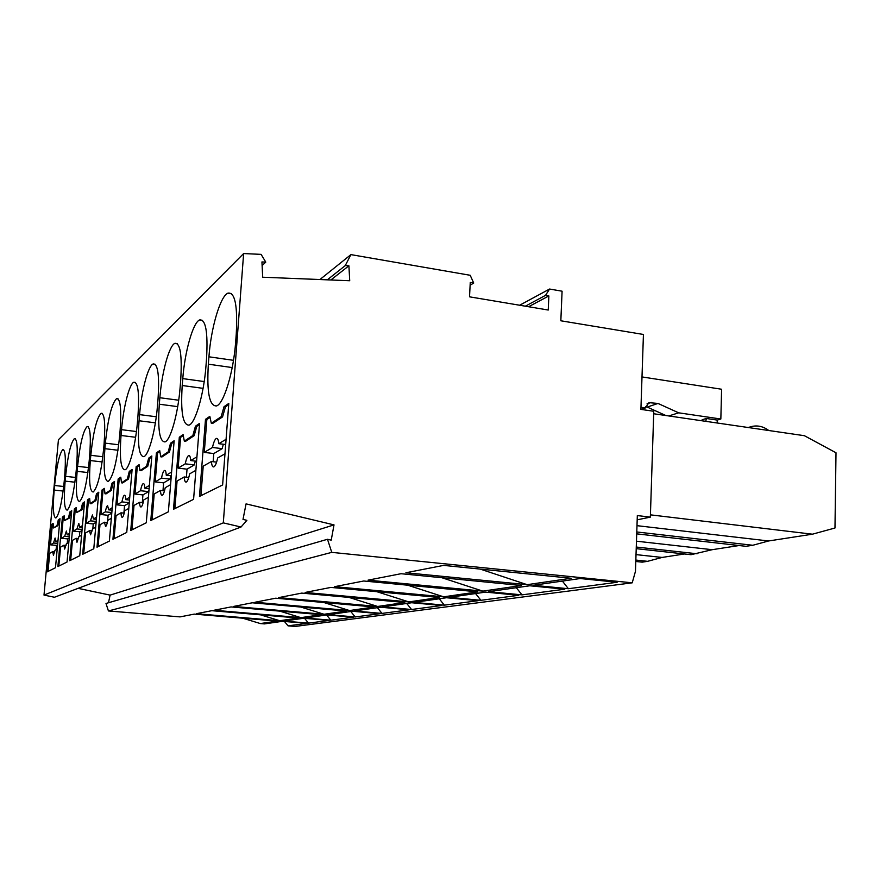 <?xml version="1.0" encoding="UTF-8"?>
<svg xmlns="http://www.w3.org/2000/svg" width="880" height="880" viewBox="0 0 880 880"><rect width="100%" height="100%" fill="white"/><g stroke="black" fill="none" stroke-linecap="round" stroke-linejoin="round"><path stroke-width="1.32" d="M528.572 306.735L548.856 295.933L545.534 295.361L549.571 289.036L562.089 291.203L560.835 320.782L643.434 334.466L640.904 409.387L653.774 411.268L650.353 517.121L637.329 515.57L635.459 571.362L632.214 582.824L295.064 626.439L288.057 625.856L284.449 621.467M548.856 295.933L548.24 310.035L469.524 296.824L470.261 282.458L473.715 283.052L470.206 275.286L350.911 254.617L345.235 265.628L348.909 265.782L349.712 280.742L262.68 277.222L261.943 261.943L265.771 262.108L261.107 254.364L243.628 253.561L223.3 522.874L241.032 527.021L246.884 520.322L243.012 519.409L246.059 503.877L334.015 524.887L331.221 540.155L327.492 539.275L331.76 552.365L632.214 582.824M288.057 625.856L306.955 623.359L282.502 621.302L264.429 623.898L260.337 623.557L242.704 618.189M260.337 623.557L277.277 621.093L194.238 614.119L180.048 616.891L108.427 610.951L105.996 603.471L327.492 539.275M108.493 602.745L110.099 595.122L78.122 588.346M241.032 527.021L54.45 597.256L44 595.078L58.432 439.758L243.628 253.561M636.999 525.668L768.603 540.969L812.438 534.193L834.977 528.011L836 452.76L804.386 435.699L653.697 413.754M549.571 289.036L519.64 305.239M545.534 295.361L525.327 306.196M473.715 283.052L470.118 285.252M345.235 265.628L327.283 279.84M350.911 254.617L319.913 279.543M265.771 262.108L262.119 265.54M103.565 449.735L104.049 444.257C105.534 423.698 104.555 413.358 101.134 413.248C96.756 417.802 93.302 431.827 90.794 455.312L90.321 460.559C88.781 480.942 89.727 491.425 93.181 491.997C97.504 487.861 100.969 473.781 103.565 449.735M96.514 493.768L94.908 500.467L90.156 503.613L89.65 498.454L87.516 499.906L82.654 554.29L93.786 548.768L98.78 492.217L96.514 493.768L97.515 493.878L95.909 500.566L91.146 503.712L90.156 503.613M119.57 436.667L120.076 430.892C121.572 409.332 120.428 398.563 116.622 398.563C111.76 403.513 108.009 418.385 105.358 443.157L104.874 448.668C103.301 470.041 104.434 480.975 108.262 481.47C113.069 477.004 116.831 462.066 119.57 436.667M112.013 483.186L110.264 490.281L104.995 493.768L104.39 488.389L102.025 489.995L96.998 547.184L109.362 541.057L114.532 481.459L112.013 483.186L113.069 483.296L111.32 490.391L106.029 493.889L104.995 493.768M137.434 422.092L137.951 415.987C139.469 393.327 138.094 382.074 133.848 382.228C129.371 383.812 123.376 407.297 121.539 429.671L121.033 435.479C119.427 457.93 120.769 469.359 125.048 469.766C129.371 468.688 135.564 445.214 137.434 422.092M129.283 471.383L127.38 478.929L121.495 482.823L120.78 477.191L118.14 478.995L112.926 539.286L126.742 532.444L132.11 469.458L129.283 471.383L130.394 471.515L128.48 479.05L122.584 482.955L121.495 482.823M157.476 405.724L158.015 399.256C159.533 375.375 157.916 363.605 153.142 363.946C148.082 365.794 141.482 390.918 139.579 414.623L139.062 420.761C137.423 444.4 139.018 456.368 143.825 456.665C148.698 455.411 155.551 430.276 157.476 405.724M148.654 458.161L146.564 466.202L139.953 470.591L139.095 464.684L136.147 466.697L130.746 530.464L146.278 522.775L151.833 455.983L148.654 458.161L149.831 458.304L147.73 466.345L141.097 470.723L139.953 470.591M180.136 387.211L180.686 380.347C182.215 355.102 180.279 342.771 174.889 343.343C169.136 345.51 161.81 372.526 159.852 397.727L159.313 404.217C157.652 429.187 159.544 441.749 164.989 441.903C170.522 440.418 178.156 413.38 180.136 387.211M170.533 443.223L168.212 451.847L160.743 456.797L159.72 450.604L156.387 452.881L150.788 520.531L168.377 511.819L174.141 440.759L170.533 443.223L171.776 443.377L169.455 451.99L161.953 456.951L160.743 456.797M235.664 341.869L236.258 334.004C237.743 305.503 234.949 291.885 227.887 293.15C220.242 296.23 211.013 327.976 208.923 356.796L208.351 364.177C206.668 392.304 209.396 406.23 216.535 405.933C223.85 403.821 233.574 371.987 235.664 341.869M224.037 406.681L221.133 416.746L211.31 423.258L209.836 416.383L205.491 419.342L199.474 496.419L222.618 484.957L228.8 403.425L224.037 406.681L225.445 406.868L222.541 416.933L212.685 423.434L211.31 423.258M205.964 366.124L206.536 358.787C208.054 332.024 205.733 319.077 199.584 319.946C192.984 322.52 184.8 351.714 182.776 378.598L182.215 385.506C180.543 411.972 182.809 425.183 189.013 425.139C195.349 423.379 203.918 394.13 205.964 366.124M195.437 426.217L192.852 435.501L184.327 441.155L183.106 434.632L179.311 437.217L173.503 509.278L193.589 499.334L199.562 423.401L195.437 426.217L196.757 426.382L194.172 435.666L185.614 441.32L184.327 441.155M64.163 481.921L64.592 477.158C66 459.107 65.417 449.9 62.843 449.548C59.543 453.2 56.793 465.179 54.593 485.496L54.175 490.072C52.723 508.002 53.295 517.319 55.88 518.012C59.147 514.668 61.908 502.634 64.163 481.921M58.3 519.86L57.013 525.591L53.438 527.967L53.13 523.391L51.513 524.491L47.113 571.89L55.484 567.743L60.005 518.694L58.3 519.86L59.18 519.948L57.882 525.679L53.438 527.967M76.065 472.197L76.516 467.225C77.946 448.404 77.253 438.856 74.437 438.559C70.818 442.475 67.87 455.059 65.582 476.344L65.142 481.118C63.657 499.796 64.339 509.476 67.177 510.136C70.741 506.561 73.7 493.911 76.065 472.197M69.85 511.973L68.464 517.99L64.559 520.586L64.185 515.834L62.425 517.044L57.882 566.555L67.045 562.012L71.72 510.697L69.85 511.973L70.763 512.072L69.388 518.089L64.559 520.586M89.133 461.527L89.606 456.302C91.069 436.656 90.244 426.723 87.142 426.514C83.171 430.727 79.992 443.993 77.594 466.323L77.132 471.328C75.625 490.82 76.428 500.885 79.552 501.501C83.468 497.662 86.669 484.341 89.133 461.527M82.533 503.316L81.037 509.652L76.747 512.512L76.307 507.562L74.371 508.882L69.674 560.714L79.761 555.72L84.579 501.908L82.533 503.316L83.49 503.415L81.994 509.751L76.747 512.512M223.3 522.874L44 595.078M54.725 551.771L52.723 551.584L49.709 553.3L48.026 571.439M57.211 549.032L55.011 550.286L53.427 555.269L52.723 551.584M53.174 524.04L52.371 524.579L50.49 544.83L56.496 545.413L57.607 544.764M56.496 545.413L56.1 549.67M57.871 541.838L55.803 541.64L58.014 540.309M55.803 541.64L55.099 538.01L53.515 543.015L50.49 544.83M59.939 519.431L59.18 519.948M57.013 525.591L57.882 525.679M51.513 524.491L52.371 524.579M57.728 543.422L53.515 543.015M110.099 595.122L334.015 524.887M331.76 552.365L108.427 610.951M636.02 554.609L662.068 557.436L647.592 561.33L642.18 562.155L635.91 561.484M641.025 409.409L645.381 407.935L640.981 407.286M636.471 541.189L712.206 549.692L739.09 545.534M712.206 549.692L691.031 554.697L636.218 548.658M697.092 553.773L636.273 547.041M665.907 415.536L647.207 407.077L657.998 403.447L648.89 402.655L645.381 407.935M647.207 407.077L645.513 406.835M768.603 540.969L752.818 545.27L745.965 546.315L636.724 533.852M768.801 430.518C763.455 426.514 757.845 425.161 751.949 426.448L748.693 427.592M752.818 545.27L636.779 531.971M668.811 415.954L678.667 412.819L657.998 403.447M650.419 514.844L812.438 534.193M650.353 517.121L637.197 519.816M647.592 561.33L635.833 560.065M662.068 557.436L684.464 553.982M642.004 376.926L721.6 389.246L720.841 419.012L678.667 412.819M379.94 613.69L355.212 616.957L328.68 614.669L352.363 611.259L379.94 613.69M478.093 600.688L444.356 605.154L414.106 602.393L446.49 597.74L478.093 600.688M564.762 589.204L521.983 594.869L488.642 591.679L529.782 585.772L564.762 589.204M405.9 572.759L443.619 565.389L571.131 578.259L527.153 584.672L405.9 572.759M533.258 585.277L568.381 588.72L617.111 582.263L580.173 578.534L533.258 585.277M368.038 580.151L400.983 573.716L521.411 585.508L482.845 591.129L368.038 580.151M449.207 597.344L480.931 600.303L518.782 595.298L485.573 592.119L449.207 597.344M334.708 586.663L443.696 596.838L477.785 591.866L363.726 580.998L334.708 586.663M305.14 592.449L330.891 587.411L439.208 597.487L408.859 601.909L305.14 592.449M278.729 597.608L301.741 593.109L404.844 602.492L377.652 606.463L278.729 597.608M382.668 606.914L411.565 609.499L441.826 605.484L411.675 602.745L382.668 606.914M254.991 602.25L275.671 598.202L374.044 606.991L349.536 610.555L254.991 602.25M354.332 610.984L382.008 613.415L409.288 609.796L380.479 607.222L354.332 610.984M233.541 606.441L252.241 602.789L346.28 611.028L324.082 614.273L233.541 606.441M214.071 610.247L300.916 617.639L321.123 614.702L231.055 606.925L214.071 610.247M196.306 613.712L279.752 620.73L298.221 618.035L211.805 610.687L196.306 613.712M329.109 620.422L308.517 623.15L283.998 621.082L303.699 618.255L329.109 620.422M353.342 617.21L330.825 620.191L305.338 618.024L326.887 614.922L353.342 617.21M304.579 618.332L308.517 623.15M326.568 614.966L330.825 620.191M350.779 611.49L355.212 616.957M439.252 598.774L444.356 605.154M516.318 587.708L521.983 594.869M480.205 569.085L527.153 584.672M562.386 581.086L568.381 588.72M441.881 577.72L482.845 591.129M475.563 593.56L480.931 600.303M407.638 585.178L443.696 596.838M376.86 591.69L408.859 601.909M349.063 597.421L377.652 606.463M406.714 603.46L411.565 609.499M323.84 602.503L349.536 610.555M377.366 607.673L382.008 613.415M300.85 607.046L324.082 614.273M279.818 611.138L300.916 617.639M260.502 614.834L279.752 620.73M701.91 420.772L702.119 419.771L706.365 418.484L705.771 421.333M66.044 545.468L63.866 545.259L60.566 547.129L58.828 566.082M68.827 542.443L66.363 543.84L64.658 549.076L63.866 545.259M64.24 516.505L63.316 517.132L61.38 538.285L67.639 538.901L69.234 537.977M67.639 538.901L67.232 543.345M69.509 535.029L67.188 534.798L69.663 533.313M67.188 534.798L66.396 531.025L64.68 536.305L61.38 538.285M71.643 511.467L70.763 512.072M68.464 517.99L69.388 518.089M62.425 517.044L63.316 517.132M69.344 536.767L64.68 536.305M78.474 538.56L76.087 538.318L72.468 540.375L70.664 560.219M81.598 535.194L78.837 536.767L76.978 542.289L76.087 538.318M76.373 508.255L75.306 508.981L73.304 531.124L79.838 531.773L82.016 530.508M79.838 531.773L79.42 536.426M82.28 527.549L79.684 527.285L82.456 525.624M79.684 527.285L78.793 523.38L76.934 528.946L73.304 531.124M84.513 502.722L83.49 503.415M81.037 509.652L81.994 509.751M74.371 508.882L75.306 508.981M82.115 529.463L76.934 528.946M92.169 530.948L89.54 530.684L85.547 532.95L83.688 553.773M95.689 527.186L92.576 528.957L90.552 534.809L89.54 530.684M89.716 499.18L88.495 500.016L86.416 523.237L93.258 523.941L96.129 522.269M93.258 523.941L92.829 528.814M96.393 519.31L93.456 519.013L96.58 517.132M93.456 519.013L92.444 514.943L90.42 520.839L86.416 523.237M98.703 493.064L97.515 493.878M94.908 500.467L95.909 500.566M87.516 499.906L88.495 500.016M96.206 521.433L90.42 520.839M107.338 522.533L104.434 522.236L100.001 524.744L98.076 546.645M111.331 518.309L107.8 520.322C107.085 524.029 106.348 526.097 105.578 526.526L104.434 522.236M104.478 489.148L103.048 490.116L100.903 514.536L108.086 515.284L111.782 513.117M108.086 515.284L107.525 521.708M112.035 510.191L108.713 509.839L112.255 507.705M108.713 509.839L107.558 505.615C106.788 506.066 106.051 508.145 105.336 511.863L100.903 514.536M114.455 482.35L113.069 483.296M110.264 490.281L111.32 490.391M102.025 489.995L103.048 490.116M111.837 512.556L105.336 511.863M124.223 513.161L121 512.82L116.072 515.625L114.07 538.725M128.788 508.409L124.762 510.686C123.992 514.635 123.178 516.835 122.32 517.308C121.561 517.462 121.121 515.966 121 512.82M120.879 477.994L119.218 479.116L116.996 504.856L124.542 505.67L129.261 502.92M124.542 505.67L123.904 513.128M129.503 500.038L125.708 499.62L129.745 497.2M125.708 499.62C125.587 496.507 125.147 495.044 124.388 495.22C123.53 495.715 122.716 497.937 121.935 501.886L116.996 504.856M132.022 470.404L130.394 471.515M127.38 478.929L128.48 479.05M118.14 478.995L119.218 479.116M129.283 502.678L121.935 501.886M143.143 502.689L139.546 502.293L134.013 505.439L131.945 529.87M148.401 497.277L143.781 499.895C142.934 504.097 142.032 506.462 141.064 506.979C140.217 507.166 139.711 505.604 139.546 502.293M149.028 489.665L148.61 491.612L140.525 490.721L134.981 494.054L142.934 494.923L148.61 491.612M142.934 494.923L142.296 502.59M149.116 488.653L144.76 488.169L149.391 485.397M139.216 465.52L137.28 466.829L134.981 494.054M144.76 488.169C144.595 484.902 144.089 483.373 143.242 483.571C142.274 484.132 141.361 486.508 140.525 490.721M151.745 456.995L149.831 458.304M146.564 466.202L147.73 466.345M136.147 466.697L137.28 466.829M717.167 422.994L717.244 420.079L706.365 418.484M717.244 420.079L720.841 419.012M164.494 490.875L160.457 490.424L154.198 493.977L152.053 519.904M170.577 484.682L165.242 487.707C164.318 492.206 163.306 494.747 162.217 495.33C161.249 495.55 160.666 493.911 160.457 490.424M170.819 475.772L170.016 479.116L161.469 478.126L155.199 481.899L163.614 482.856L170.016 479.116M163.614 482.856L162.976 490.71M171.292 475.827L166.265 475.244L171.6 472.043M159.863 451.473L157.586 453.024L155.199 481.899M166.265 475.244C166.045 471.801 165.451 470.206 164.505 470.448C163.405 471.064 162.393 473.627 161.469 478.126M174.053 441.826L171.776 443.377M168.212 451.847L169.455 451.99M156.387 452.881L157.586 453.024M216.601 462.132L211.398 461.516L203.214 466.158L200.904 495.715M224.983 453.794L217.69 457.941C216.546 463.166 215.248 466.158 213.807 466.906C212.542 467.225 211.739 465.432 211.398 461.516M223.333 444.246L222.156 448.657L212.476 447.469L204.281 452.397L213.785 453.552L222.156 448.657M213.785 453.552L213.158 461.725M225.687 444.532L218.779 443.685L226.083 439.296M210.045 417.351L206.844 419.518L204.281 452.397M218.779 443.685C218.427 439.824 217.613 438.064 216.37 438.416C214.907 439.219 213.62 442.233 212.476 447.469M228.712 404.646L225.445 406.868M221.133 416.746L222.541 416.933M205.491 419.342L206.844 419.518M188.771 477.477L184.195 476.949L177.078 480.997L174.856 508.618M195.866 470.327L189.662 473.847C188.639 478.687 187.495 481.426 186.252 482.086C185.152 482.35 184.47 480.634 184.195 476.949M195.294 461.098L194.326 464.915L185.24 463.837L178.112 468.127L187.033 469.172L194.326 464.915M187.033 469.172L186.395 477.202M196.581 461.252L190.718 460.548L196.933 456.819M183.271 435.556L180.587 437.382L178.112 468.127M190.718 460.548C190.432 456.907 189.75 455.235 188.661 455.532C187.407 456.225 186.263 458.997 185.24 463.837M199.474 424.534L196.757 426.382M192.852 435.501L194.172 435.666M179.311 437.217L180.587 437.382M330.847 279.983L348.909 265.782M63.129 491.051L54.175 490.072M63.69 486.497L54.593 485.496M647.009 403.887L651.244 402.435M74.921 482.207L65.142 481.118M75.526 477.455L65.582 476.344M87.879 472.549L77.132 471.328M88.517 467.577L77.594 466.323M102.157 461.934L90.321 460.559M102.839 456.731L90.794 455.312M117.975 450.241L104.874 448.668M118.723 444.774L105.358 443.157M135.608 437.272L121.033 435.479M136.422 431.53L121.539 429.671M155.386 422.829L139.062 420.761M156.277 416.768L139.579 414.623M177.705 406.637L159.313 404.217M178.695 400.224L159.852 397.727M232.21 367.565L208.351 364.177M233.486 360.327L208.923 356.796M203.082 388.355L182.215 385.506M204.204 381.557L182.776 378.598M63.569 449.636L62.843 449.548M748.154 427.515L750.816 426.767M75.273 438.658L74.437 438.559M88.121 426.635L87.142 426.514M102.278 413.391L101.134 413.248M117.975 398.75L116.622 398.563M135.476 382.459L133.848 382.228M155.111 364.232L153.142 363.946M177.298 343.695L174.889 343.343M165.055 470.514L164.505 470.448M231.649 293.744L227.887 293.15M217.228 438.526L216.37 438.416M202.576 320.408L199.584 319.946M189.354 455.609L188.661 455.532"/></g></svg>
